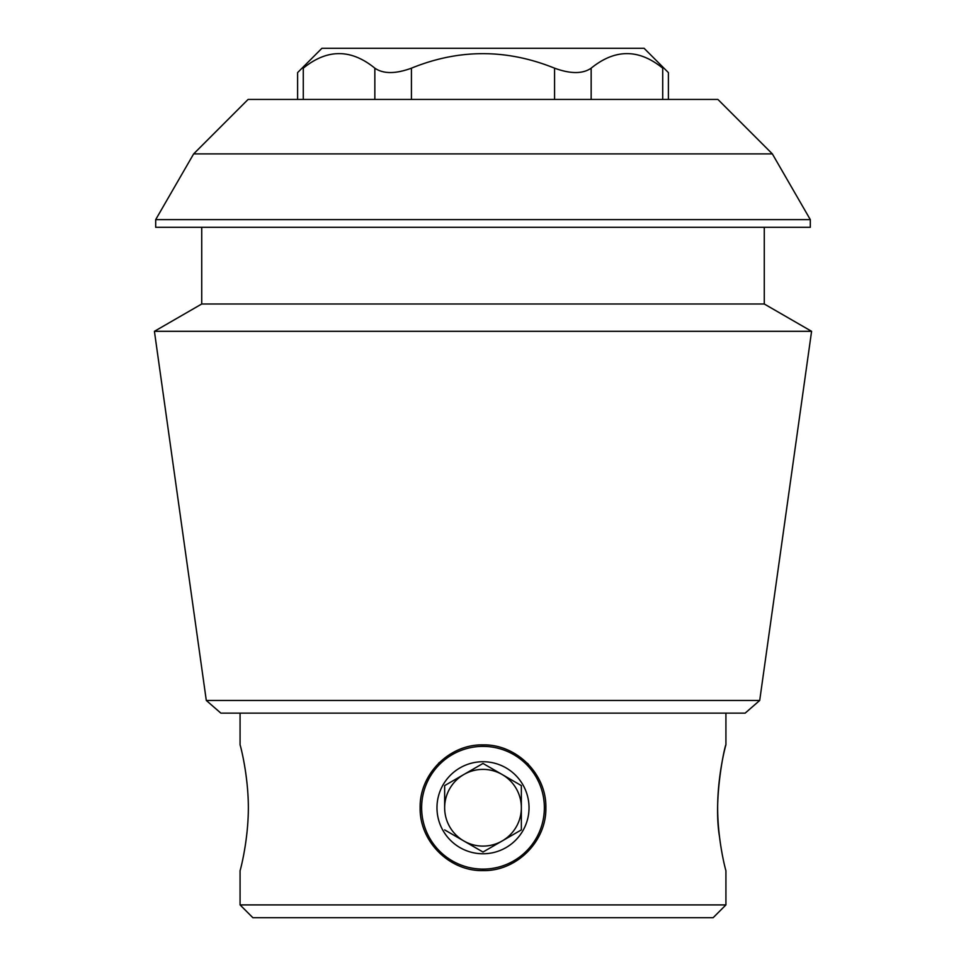<?xml version="1.0" encoding="UTF-8"?>
<svg xmlns="http://www.w3.org/2000/svg" width="966" height="966" viewBox="0 0 966 966"><rect width="100%" height="100%" fill="white"/><g stroke="black" fill="none" stroke-linecap="round" stroke-linejoin="round"><path stroke-width="1.45" d="M240.075 713.137L240.075 744.883C240.051 744.146 248.31 774.152 248.359 807.721C248.322 841.314 240.039 871.356 240.075 870.607L240.075 904.913L725.925 904.913L725.925 870.607C725.961 871.38 717.69 841.386 717.641 807.781C717.678 774.189 725.949 744.134 725.925 744.883C725.478 743.011 712.848 797.614 719.537 836.967M420.138 807.745C419.401 774.128 449.383 744.11 482.964 744.883C516.593 744.134 546.647 774.14 545.862 807.721C546.647 841.301 516.653 871.344 483.024 870.607C449.431 871.417 419.389 841.374 420.138 807.745M527.448 763.297A62.862 62.862 0 0 1 528.438 764.299M483.024 870.607A62.862 62.862 0 0 1 482.203 870.607M438.552 763.285A62.862 62.862 0 0 1 439.337 762.524M481.165 744.907A62.862 62.862 0 0 1 482.964 744.883M411.431 99.438L411.431 68.175C458.898 48.819 506.619 48.819 554.569 68.175C570.532 74.008 582.727 74.008 591.156 68.175C615.064 48.771 638.924 48.771 662.724 68.175C670.187 74.008 670.187 74.008 662.724 68.175L662.724 99.438M303.276 99.438L303.276 68.175C295.813 74.008 295.813 74.008 303.276 68.175C327.184 48.771 351.044 48.771 374.844 68.175C383.345 74.008 395.541 74.008 411.431 68.175M772.353 153.896L717.907 99.438L248.093 99.438L193.647 153.896L772.353 153.896L810.305 219.62L155.695 219.62L155.695 227.3L810.305 227.3L810.305 219.62M206.301 700.471L220.864 713.137L745.136 713.137L759.699 700.471L206.301 700.471L154.415 331.314L811.585 331.314L764.275 304L201.725 304L154.415 331.314M725.925 713.137L725.925 744.883M240.075 904.913L252.863 917.7L713.137 917.7L725.925 904.913M764.275 227.3L764.275 304M759.699 700.471L811.585 331.314M297.613 99.438L297.613 72.595L321.907 48.3L644.093 48.3L668.387 72.595L668.387 99.438M483 746.38A61.365 61.365 0 0 1 536.142 838.428A61.365 61.365 0 0 1 429.858 838.428A61.365 61.365 0 0 1 483 746.38M529.03 807.745A46.03 46.03 0 0 0 459.985 767.885A46.03 46.03 0 0 0 459.985 847.605A46.03 46.03 0 0 0 529.03 807.745M483 852.036L521.35 829.891L521.35 785.6L483 763.454L444.65 785.6L444.65 807.745A38.35 38.35 0 0 1 502.175 774.527A38.35 38.35 0 0 1 502.175 840.963A38.35 38.35 0 0 1 444.65 807.745L444.65 785.6L483 763.454L521.35 785.6L521.35 829.891L502.175 840.963L483 852.036L444.65 829.891L483 852.036M554.569 99.438L554.569 68.175M591.156 99.438L591.156 68.175M374.844 99.438L374.844 68.175M193.647 153.896L155.695 219.62M201.725 227.3L201.725 304"/></g></svg>

